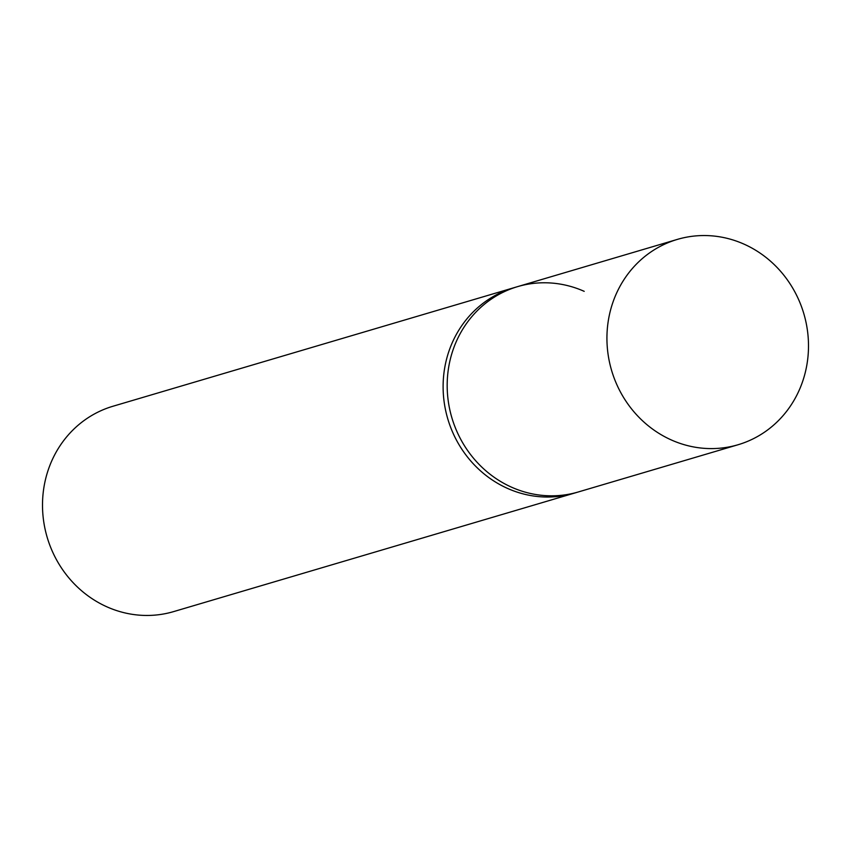 <?xml version="1.0" encoding="UTF-8"?>
<svg xmlns="http://www.w3.org/2000/svg" width="851" height="851" viewBox="0 0 851 851"><rect width="100%" height="100%" fill="white"/><g stroke="black" fill="none" stroke-linecap="round" stroke-linejoin="round"><path stroke-width="1.28" d="M738.062 444.743A107.066 100.216 -106.5 0 1 671.482 440.031A107.066 100.216 -106.5 0 1 606.976 334.954A107.066 100.216 -106.5 0 1 677.364 239.397A107.066 100.216 -106.5 0 1 743.955 244.109A107.066 100.216 -106.5 0 1 808.45 349.187A107.066 100.216 -106.5 0 1 738.062 444.743L578.308 491.963A107.066 100.216 -106.5 0 1 511.717 487.261A107.066 100.216 -106.5 0 1 447.222 382.184A107.066 100.216 -106.5 0 1 517.61 286.627L513.547 287.829A107.066 100.216 73.5 0 0 443.158 383.375A107.066 100.216 73.5 0 0 507.653 488.463A107.066 100.216 73.5 0 0 574.244 493.165L173.636 611.603A107.066 100.216 -106.5 0 1 107.045 606.891A107.066 100.216 -106.5 0 1 42.55 501.813A107.066 100.216 -106.5 0 1 112.938 406.257L513.547 287.829A107.066 100.216 73.5 0 0 443.158 383.375A107.066 100.216 73.5 0 0 507.653 488.463A107.066 100.216 73.5 0 0 574.244 493.165L578.308 491.963A107.066 100.216 -106.5 0 1 511.717 487.261A107.066 100.216 -106.5 0 1 447.222 382.184A107.066 100.216 -106.5 0 1 517.61 286.627A107.066 100.216 -106.5 0 1 584.201 291.34M517.61 286.627L677.364 239.397"/></g></svg>
